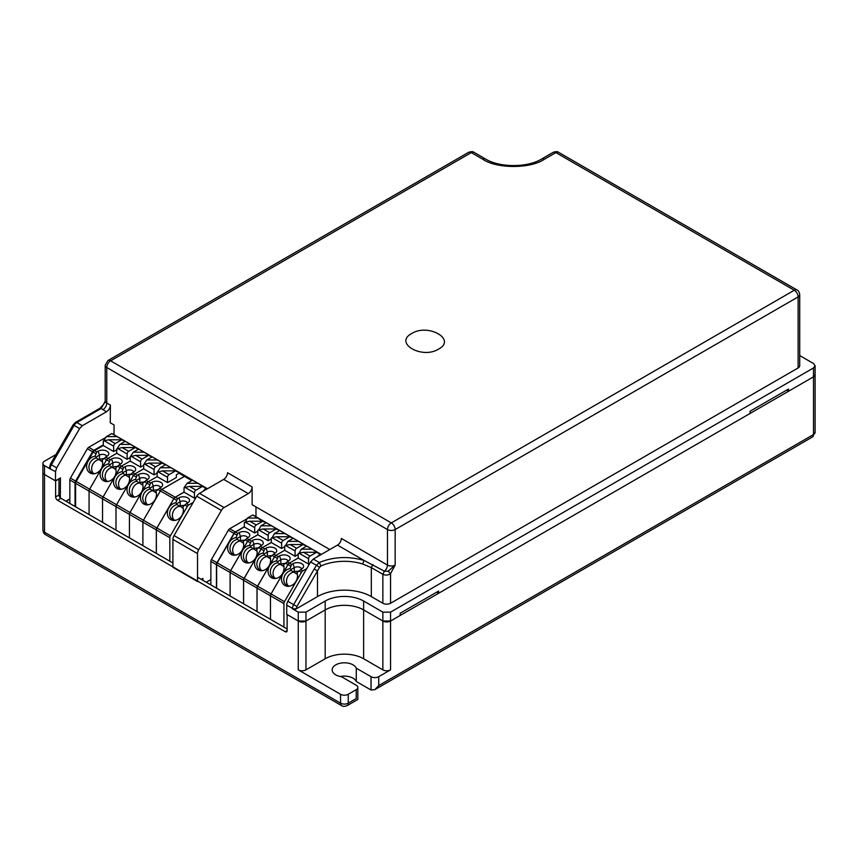 <?xml version="1.0" encoding="UTF-8"?>
<svg xmlns="http://www.w3.org/2000/svg" width="858" height="858" viewBox="0 0 858 858"><rect width="100%" height="100%" fill="white"/><g stroke="black" fill="none" stroke-linecap="round" stroke-linejoin="round"><path stroke-width="1.29" d="M357.829 687.462A5.438 3.142 180 0 1 356.231 689.671L348.251 694.283L348.251 703.163A5.438 3.142 60 0 1 347.125 705.651L357.829 699.474L357.829 687.462A5.438 3.142 180 0 0 356.231 685.242L341.484 676.726A12.237 7.068 180 0 1 335.757 674.86A12.237 7.068 180 0 1 332.175 669.862A12.237 7.068 180 0 1 339.725 663.341A12.237 7.068 180 0 1 353.056 664.864A12.237 7.068 180 0 1 356.284 668.178L356.284 681.499L371.031 690.014L371.031 676.694L356.284 668.178M340.326 676.522A12.237 7.068 180 0 1 353.056 678.185A12.237 7.068 180 0 1 356.284 681.499M388.148 571.235L395.163 565.079L390.551 573.637L388.148 571.235L384.395 571.203A5.438 3.142 120 0 0 387.473 565.079A5.438 3.142 0 0 0 395.163 565.079L395.163 529.558L798.122 296.911A5.438 3.142 0 0 0 799.72 294.691L799.72 365.733A5.438 3.142 180 0 1 798.122 367.953L390.551 603.26L390.551 573.637C388.148 575.321 385.585 575.536 382.861 574.27L382.861 603.26L371.321 596.6A38.063 21.976 0 0 0 317.492 596.6L296.342 608.815A2.724 1.566 180 0 1 292.503 608.815L298.262 612.14L305.963 612.14L325.182 601.04A27.188 15.701 180 0 1 363.631 601.04L382.861 612.14L390.551 612.14L390.551 621.02L400.16 615.476L400.16 613.255L438.61 591.055L438.61 593.275L750.064 413.459L750.064 411.239L788.513 389.039L788.513 391.259L813.502 376.834L815.1 374.614A5.438 3.142 180 0 1 813.502 376.834L390.551 621.02A5.438 3.142 180 0 1 382.861 621.02L363.631 609.92A27.188 15.701 0 0 0 325.182 609.92L305.963 621.02A5.438 3.142 180 0 1 298.262 621.02L287.13 614.596L287.13 630.576A2.724 1.566 60 0 1 286.572 631.82A2.724 1.566 60 0 1 285.21 631.692L57.55 500.246A2.724 1.566 60 0 1 55.631 496.921L55.631 480.941L44.498 474.506A5.438 3.142 180 0 1 42.9 472.286A5.438 3.142 0 0 0 44.498 474.506L44.498 532.228A5.438 3.142 120 0 0 45.624 534.716C44.251 534.277 43.34 532.711 42.9 530.008A5.438 3.142 0 0 0 44.498 532.228L340.562 703.163L340.562 694.283L298.262 669.862A5.438 3.142 0 0 0 305.963 669.862L325.182 658.762A27.188 15.701 180 0 1 363.631 658.762L382.861 669.862A5.438 3.142 0 0 0 390.551 669.862L378.721 676.694A5.438 3.142 180 0 1 371.031 676.694M287.13 628.935L197.522 577.209M172.919 562.998L60.897 498.316A2.724 1.566 60 0 1 58.966 494.991L58.966 479L55.631 480.941M348.251 694.283A5.438 3.142 180 0 1 340.562 694.283M356.231 689.671L356.231 698.551C358.312 699.753 358.312 699.753 356.231 698.551L348.251 703.163A5.438 3.142 0 0 1 340.562 703.163A5.438 3.142 -60 0 0 341.688 705.651C342.589 706.563 344.401 706.563 347.125 705.651M378.721 676.694L378.721 685.574L374.882 689.628L371.031 690.014M105.191 365.283L107.904 360.575A5.438 3.142 60 0 1 110.628 360.843A5.438 3.142 120 0 0 106.778 367.503A5.438 3.142 0 0 1 105.191 365.283L105.191 400.804A5.438 3.142 0 0 0 106.778 403.024L106.778 367.503L387.473 529.558A5.438 3.142 -60 0 1 391.323 522.897A5.438 3.142 60 0 1 395.163 529.558A5.438 3.142 180 0 1 387.473 529.558L387.473 565.079L341.334 538.438A5.438 3.142 -60 0 1 337.484 545.098L313.32 559.051L310.596 561.926L287.859 601.319A5.438 3.142 120 0 0 286.733 605.105L286.733 614.36L298.262 621.02L305.963 621.02L325.182 609.92L325.182 601.04M65.905 501.211L69.841 498.938M113.996 434.759L114.071 424.989L110.264 422.79L110.392 405.115C110.124 407.915 108.837 410.135 106.51 411.754L82.347 425.707L79.612 428.571L56.682 467.846L55.523 471.621L55.459 480.834L44.498 474.506L44.498 465.626A5.438 3.142 180 0 1 42.9 463.406A5.438 3.142 180 0 1 44.498 461.186L55.963 454.568M60.307 497.876L60.457 477.949L55.459 480.834M438.61 593.275L436.69 592.17M788.513 391.259L786.593 390.154M201.255 579.354L202.906 578.399L202.906 580.308M296.342 608.815L296.911 606.542L319.584 567.277L316.452 565.304L319.305 562.505L320.978 565.969A38.063 21.976 180 0 1 362.709 564.017L371.321 567.61L382.861 574.27L384.395 571.203L364.017 560.424L362.709 564.017M319.584 567.277L320.978 565.969M390.551 669.862L390.551 621.02L382.861 621.02L363.631 609.92A27.188 15.701 0 0 0 325.182 609.92L325.182 658.762M799.72 355.555L813.502 363.513L815.1 365.733L813.502 367.953L390.551 612.14M317.492 596.6L317.492 570.881L314.21 568.993L293.629 604.643L287.859 601.319M199.506 493.35A5.438 3.142 120 0 0 196.782 496.214L174.045 535.606A5.438 3.142 120 0 0 172.919 539.392L172.919 567.299L197.522 581.51L197.522 553.603A5.438 3.142 -60 0 1 198.648 549.806L221.396 510.424A5.438 3.142 -60 0 1 224.11 507.55L248.284 493.597L223.67 479.397L199.506 493.35L224.11 507.55M110.392 405.115L106.778 403.024A5.438 3.142 120 0 1 102.939 409.684L101.255 408.44L105.062 401.447C105.223 402.466 103.496 404.751 99.903 408.301L75.483 422.393A2.724 1.566 60 0 1 76.845 422.533L101.255 408.44L99.903 408.301M255.974 506.917L329.794 549.538L252.123 504.697L255.974 506.917L255.974 516.731M210.864 579.579L206.252 582.239M114.071 424.989L110.264 422.79M44.498 465.626L50.257 468.961A2.724 1.566 180 0 1 49.464 467.846A2.724 1.566 180 0 1 49.485 467.664M382.861 603.26A5.438 3.142 0 0 0 390.551 603.26M252.123 504.697L252.123 486.936A5.438 3.142 -60 0 1 248.284 493.597M252.123 486.936L227.52 472.737A5.438 3.142 -60 0 1 223.67 479.397M411.701 333.537C393.522 343.071 422.05 359.588 438.61 349.077C456.788 339.543 428.26 323.037 411.701 333.537M66.098 501.329L69.841 499.163M271.589 525.836L266.28 522.769L260.961 525.836L271.589 525.836L278.925 530.072L278.925 530.963A1.083 0.633 -60 0 1 278.925 531.005M230.137 596.031L230.137 572.533A2.724 1.566 -60 0 1 230.695 570.634L247.64 541.28A2.724 1.566 -60 0 1 249.002 539.843L257.818 534.759L268.157 540.733L271.278 538.931M230.094 596.01L230.094 572.511A2.724 1.566 -60 0 1 230.652 570.613L247.597 541.259A2.724 1.566 -60 0 1 248.959 539.821L251.265 541.162L252.584 540.401L253.936 544.283L253.936 548.723A4.354 2.51 0 0 1 257.947 548.048M251.265 541.162L249.539 545.377A9.245 7.55 -60 0 0 241.13 555.416A9.245 7.55 -60 0 0 249.013 562.902A9.245 7.55 -60 0 0 256.639 549.688A9.245 7.55 -60 0 0 256.531 549.41L261.433 545.506A6.253 3.614 0 0 0 262.859 544.229A6.253 3.614 0 0 0 260.403 539.918A6.253 3.614 0 0 0 252.584 540.401M243.554 603.775L243.554 580.276A2.724 1.566 -60 0 1 244.112 578.378L261.057 549.034A2.724 1.566 -60 0 1 262.419 547.597L271.278 542.481M272.705 526.48A2.724 1.566 -60 0 1 273.069 526.597L286.486 534.352A2.724 1.566 -60 0 1 286.508 534.362L299.946 542.117A2.724 1.566 -60 0 1 299.968 542.127L313.406 549.892A2.724 1.566 -60 0 1 313.417 549.903L321.3 554.45M257.818 534.759L257.818 530.319L258.666 529.922L263.192 528.978L276.212 528.978L278.925 530.072M268.157 540.733L268.157 535.403A2.177 1.255 -60 0 1 269.702 532.732L276.212 528.978M257.818 530.319L258.955 529.761M277.413 529.761L278.378 529.761M258.784 529.761L260.961 525.836M261.282 545.591A4.354 2.51 0 0 0 258.29 543.661A4.354 2.51 0 0 0 253.936 544.283L250.504 546.267L249.539 545.377M257.003 551.061L250.858 547.189A8.162 6.66 -60 0 0 243.811 553.71A8.162 6.66 -60 0 0 246.407 562.011A8.162 6.66 -60 0 0 249.721 562.741M256.531 549.41L257.014 550.75M250.858 547.189L250.504 546.267M253.582 548.766A8.162 6.66 -60 0 0 246.857 554.365A8.162 6.66 -60 0 0 247.887 562.591M285.049 533.612L279.729 530.544L274.421 533.612L285.049 533.612L292.385 537.848L292.385 538.727A1.083 0.633 -60 0 1 292.385 538.781M243.586 603.796L243.586 580.298A2.724 1.566 -60 0 1 244.155 578.399L261.1 549.056A2.724 1.566 -60 0 1 262.462 547.619L271.278 542.524L281.617 548.498L284.727 546.696M260.113 546.267L264.725 548.927L266.044 548.165L267.396 552.048L267.396 556.488A4.354 2.51 0 0 1 271.396 555.812M264.725 548.927L262.998 553.142A9.245 7.55 -60 0 0 254.579 563.18A9.245 7.55 -60 0 0 262.473 570.667A9.245 7.55 -60 0 0 270.098 557.464A9.245 7.55 -60 0 0 269.98 557.174L274.892 553.271A6.253 3.614 0 0 0 276.319 551.994A6.253 3.614 0 0 0 273.863 547.683A6.253 3.614 0 0 0 266.044 548.165M257.014 611.55L257.014 588.041A2.724 1.566 -60 0 1 257.572 586.153L274.517 556.799A2.724 1.566 -60 0 1 275.879 555.362L284.727 550.257M271.278 542.524L271.278 538.084L272.125 537.687L276.651 536.754L289.661 536.754L292.385 537.848M281.617 548.498L281.617 543.168A2.177 1.255 -60 0 1 283.151 540.508L289.661 536.754M271.278 538.084L272.404 537.526M290.873 537.526L291.838 537.526M272.243 537.526L274.421 533.612M274.742 553.356A4.354 2.51 0 0 0 271.75 551.426A4.354 2.51 0 0 0 267.396 552.048L263.964 554.032L262.998 553.142M270.452 558.837L264.318 554.965A8.162 6.66 -60 0 0 257.271 561.475A8.162 6.66 -60 0 0 259.867 569.776A8.162 6.66 -60 0 0 263.181 570.506M269.98 557.174L270.474 558.515M264.318 554.965L263.964 554.032M267.042 556.531A8.162 6.66 -60 0 0 260.317 562.14A8.162 6.66 -60 0 0 261.336 570.366M298.509 541.377L293.189 538.309L287.87 541.377L298.509 541.377L305.845 545.613L305.845 546.503A1.083 0.633 -60 0 1 305.845 546.546M257.046 611.572L257.046 588.062A2.724 1.566 -60 0 1 257.614 586.175L274.56 556.821A2.724 1.566 -60 0 1 275.911 555.383L284.727 550.3L295.077 556.274L298.187 554.472M275.911 555.383L278.185 556.692L279.504 555.941L280.845 559.824L280.845 564.264A4.354 2.51 0 0 1 284.856 563.588M278.185 556.692L276.458 560.918A9.245 7.55 -60 0 0 268.039 570.956A9.245 7.55 -60 0 0 275.933 578.431A9.245 7.55 -60 0 0 283.548 565.229A9.245 7.55 -60 0 0 283.44 564.95L288.342 561.046A6.253 3.614 0 0 0 289.779 559.77A6.253 3.614 0 0 0 287.312 555.458A6.253 3.614 0 0 0 279.504 555.941M230.137 572.533L270.463 595.817L270.506 619.337L270.463 595.817A2.724 1.566 -60 0 1 271.031 593.918L287.977 564.575A2.724 1.566 -60 0 1 289.339 563.138L298.187 558.022M284.727 550.3L284.727 545.86L285.575 545.463L290.101 544.519L303.121 544.519L305.845 545.613M295.077 556.274L295.077 550.943A2.177 1.255 -60 0 1 296.611 548.273L303.121 544.519M284.727 545.86L285.864 545.302M304.333 545.302L305.298 545.302M285.703 545.302L287.87 541.377M288.202 561.132A4.354 2.51 0 0 0 285.21 559.202A4.354 2.51 0 0 0 280.845 559.824L277.413 561.797L276.458 560.918M283.912 566.602L277.777 562.73A8.162 6.66 -60 0 0 270.731 569.251A8.162 6.66 -60 0 0 273.327 577.552A8.162 6.66 -60 0 0 276.641 578.281M283.44 564.95L283.923 566.28M277.777 562.73L277.413 561.797M280.491 564.307A8.162 6.66 -60 0 0 273.766 569.905A8.162 6.66 -60 0 0 274.796 578.131M311.969 549.152L306.649 546.074L301.33 549.152L311.969 549.152L319.305 553.378L319.305 554.268A1.083 0.633 -60 0 1 318.533 555.598L317.374 556.713M283.923 627.08L283.923 603.582L270.506 595.838A2.724 1.566 -60 0 1 271.064 593.94L288.009 564.596A2.724 1.566 -60 0 1 289.371 563.159L298.187 558.065L308.537 564.038L309.802 563.309M289.371 563.159L291.645 564.467L292.964 563.706L294.305 567.588L294.305 572.029A4.354 2.51 0 0 1 298.316 571.353M291.645 564.467L289.918 568.682A9.245 7.55 -60 0 0 281.499 578.721A9.245 7.55 -60 0 0 289.382 586.207A9.245 7.55 -60 0 0 297.007 573.005A9.245 7.55 -60 0 0 296.9 572.715L301.801 568.811A6.253 3.614 0 0 0 303.228 567.535A6.253 3.614 0 0 0 300.772 563.223A6.253 3.614 0 0 0 292.964 563.706M283.923 603.582A2.724 1.566 -60 0 1 284.491 601.694L301.437 572.34A2.724 1.566 -60 0 1 302.788 570.902L306.724 568.629M298.187 558.065L298.187 553.625L299.034 553.228L303.56 552.284L316.581 552.284L319.305 553.378M308.537 564.038L308.537 558.708A2.177 1.255 -60 0 1 310.07 556.048L316.581 552.284M298.187 553.625L299.324 553.067M317.782 553.067L318.758 553.067M299.152 553.067L301.33 549.152M301.651 568.897A4.354 2.51 0 0 0 298.659 566.966A4.354 2.51 0 0 0 294.305 567.588L290.873 569.573L289.918 568.682M297.372 574.377L291.237 570.506A8.162 6.66 -60 0 0 284.191 577.016A8.162 6.66 -60 0 0 286.786 585.317A8.162 6.66 -60 0 0 290.09 586.046M296.9 572.715L297.383 574.056M291.237 570.506L290.873 569.573M293.951 572.072A8.162 6.66 -60 0 0 287.226 577.681A8.162 6.66 -60 0 0 288.256 585.907M216.634 588.234L216.634 564.736A2.724 1.566 -60 0 1 217.203 562.837L234.148 533.494A2.724 1.566 -60 0 1 235.5 532.057L244.316 526.962L244.316 522.522L245.206 522.147L249.732 521.214L262.752 521.214L256.242 524.967L249.732 521.214M235.5 532.057L237.816 533.386L236.089 537.601A9.245 7.55 -60 0 0 227.67 547.64A9.245 7.55 -60 0 0 235.553 555.126A9.245 7.55 -60 0 0 243.179 541.924A9.245 7.55 -60 0 0 243.071 541.634L247.973 537.73A6.253 3.614 0 0 0 249.399 536.454A6.253 3.614 0 0 0 246.943 532.142A6.253 3.614 0 0 0 239.125 532.625L240.476 536.507L240.476 540.948A4.354 2.51 0 0 1 244.487 540.272M259.213 518.693A2.724 1.566 -60 0 1 259.566 518.811L273.026 526.576A2.724 1.566 -60 0 1 273.048 526.587M237.816 533.386L239.125 532.625M246.654 538.492L248.959 539.821L257.818 534.716M244.316 526.962L254.697 532.957L257.818 531.166M234.427 554.826A8.162 6.66 -60 0 1 233.397 546.6A8.162 6.66 -60 0 1 240.122 540.99L243.543 543.296M263.953 521.986L252.778 514.982L247.426 518.071L258.14 518.071M247.426 518.071L245.495 521.986M262.752 521.214L265.465 522.308L265.465 523.187A1.083 0.633 -60 0 1 265.465 523.241M254.697 532.957L254.697 527.627A2.177 1.255 -60 0 1 256.242 524.967M265.465 522.308L264.929 521.986M245.249 521.986L244.316 522.522M247.823 537.816A4.354 2.51 0 0 0 244.83 535.885A4.354 2.51 0 0 0 240.476 536.507L237.044 538.492L236.089 537.601M240.122 540.99L237.398 539.425A8.162 6.66 -60 0 0 230.352 545.935A8.162 6.66 -60 0 0 232.947 554.236A8.162 6.66 -60 0 0 236.261 554.965M237.398 539.425L237.044 538.492M243.071 541.634L243.554 542.975M216.709 564.693A2.606 1.512 -60 0 1 217.256 562.869M216.441 588.127L216.441 564.628A2.724 1.566 -60 0 1 217.01 562.73L233.955 533.376A2.724 1.566 -60 0 1 235.317 531.949L244.316 526.748M216.516 588.17L216.516 564.585A2.606 1.512 -60 0 1 217.063 562.762L234.009 533.408A2.606 1.512 -60 0 1 235.317 532.035L244.316 526.833M210.864 584.909L210.864 561.411A2.724 1.566 -60 0 1 211.433 559.513L228.378 530.158A2.724 1.566 -60 0 1 229.74 528.721L247.061 518.725M253.442 515.358A2.724 1.566 -60 0 1 253.807 515.476L259.384 518.704M119.863 444.423L130.566 444.423L125.214 441.323L119.863 444.423L116.913 448.97L122.168 447.565L135.189 447.565L137.902 448.659L137.902 449.538M116.752 448.873L116.752 453.314L107.936 458.408L116.752 453.314L127.134 459.309L130.212 457.539M75.611 506.821L75.611 483.322A2.724 1.566 -60 0 1 76.18 481.424L93.125 452.069A2.724 1.566 -60 0 1 94.477 450.632L96.782 451.973L95.066 456.188A9.245 7.55 -60 0 0 86.647 466.226A9.245 7.55 -60 0 0 94.53 473.713A9.245 7.55 -60 0 0 102.156 460.499A9.245 7.55 -60 0 0 102.048 460.22L105.631 457.078L107.936 458.408A2.724 1.566 120 0 0 106.574 459.845A2.724 1.566 -60 0 1 107.936 458.408L110.242 459.738L111.561 458.976L112.913 462.859L112.913 467.299A4.354 2.51 0 0 1 116.924 466.623M110.242 459.738L108.516 463.953A9.245 7.55 -60 0 0 100.107 473.991A9.245 7.55 -60 0 0 107.99 481.477A9.245 7.55 -60 0 0 115.615 468.275A9.245 7.55 -60 0 0 115.498 467.985L120.41 464.081A6.253 3.614 0 0 0 121.836 462.805A6.253 3.614 0 0 0 119.38 458.494A6.253 3.614 0 0 0 111.561 458.976M119.09 464.843L121.396 466.173L130.212 461.089L121.396 466.173A2.724 1.566 120 0 0 120.034 467.61A2.724 1.566 -60 0 1 121.396 466.173L123.702 467.503L125.021 466.752L126.373 470.634L126.373 475.075A4.354 2.51 0 0 1 130.373 474.399M103.99 458.344L106.574 459.845L89.629 489.189A2.724 1.566 120 0 0 89.071 491.087A2.724 1.566 -60 0 1 89.629 489.189L106.574 459.845L109.17 461.336M75.225 506.595L75.225 482.872A2.445 1.416 -60 0 1 75.74 481.166L103.089 496.964L120.034 467.61L103.089 496.964A2.724 1.566 120 0 0 102.531 498.852A2.724 1.566 -60 0 1 103.089 496.964L116.549 504.729L133.494 475.386A2.724 1.566 -60 0 1 134.856 473.948L143.672 468.854L134.856 473.948A2.724 1.566 120 0 0 133.494 475.386L116.549 504.729A2.724 1.566 120 0 0 115.991 506.628A2.724 1.566 -60 0 1 116.549 504.729L130.008 512.505L146.954 483.151A2.724 1.566 -60 0 1 148.316 481.713L157.132 476.63L148.316 481.713A2.724 1.566 120 0 0 146.954 483.151L130.008 512.505A2.724 1.566 120 0 0 129.44 514.392A2.724 1.566 -60 0 1 130.008 512.505L143.425 520.248L160.414 490.915A2.724 1.566 -60 0 1 161.765 489.489L184.481 476.372A2.724 1.566 -60 0 1 185.832 476.244A2.724 1.566 -60 0 1 185.821 476.233L199.26 483.987A2.724 1.566 -60 0 1 199.271 483.998L207.486 488.738M120.259 464.167A4.354 2.51 0 0 0 117.267 462.237A4.354 2.51 0 0 0 112.913 462.859L109.481 464.843L108.516 463.953M115.98 469.648L109.835 465.776A8.162 6.66 -60 0 0 102.788 472.286A8.162 6.66 -60 0 0 105.384 480.587A8.162 6.66 -60 0 0 108.698 481.317M115.498 467.985L115.991 469.326M109.835 465.776L109.481 464.843M112.559 467.342A8.162 6.66 -60 0 0 105.834 472.951A8.162 6.66 -60 0 0 106.864 481.177M75.611 483.322L89.071 491.087L89.071 514.586L89.071 491.087L142.868 522.147A2.724 1.566 -60 0 1 143.425 520.248L160.371 490.894A2.724 1.566 -60 0 1 161.733 489.468L184.438 476.351A2.724 1.566 -60 0 1 185.8 476.222L172.383 468.468A2.724 1.566 -60 0 1 172.662 468.725M102.531 522.361L102.531 498.852L102.531 522.361M118.19 437.269A2.724 1.566 -60 0 1 118.543 437.387L132.003 445.163A2.724 1.566 120 0 0 131.649 445.045A2.724 1.566 -60 0 1 132.003 445.163A2.724 1.566 -60 0 1 132.282 445.409M132.003 445.163L145.463 452.927A2.724 1.566 120 0 0 145.109 452.81A2.724 1.566 -60 0 1 145.463 452.927A2.724 1.566 -60 0 1 145.742 453.185M127.134 459.309L127.134 453.979A2.177 1.255 -60 0 1 128.679 451.319L135.189 447.565M137.902 448.659L130.566 444.423M136.39 448.337L137.355 448.337M133.312 452.187L144.026 452.187L138.674 449.099L133.312 452.187L130.373 456.735L135.618 455.33L148.638 455.33L151.362 456.424L151.362 457.314M130.212 456.649L130.212 461.089L140.594 467.084L143.672 465.304M123.702 467.503L121.975 471.728A9.245 7.55 -60 0 0 113.556 481.767A9.245 7.55 -60 0 0 121.45 489.242A9.245 7.55 -60 0 0 129.075 476.04A9.245 7.55 -60 0 0 128.957 475.761L133.869 471.857A6.253 3.614 0 0 0 135.296 470.581A6.253 3.614 0 0 0 132.84 466.269A6.253 3.614 0 0 0 125.021 466.752M133.719 471.943A4.354 2.51 0 0 0 130.727 470.012A4.354 2.51 0 0 0 126.373 470.634L122.941 472.608L121.975 471.728M129.429 477.413L123.295 473.541A8.162 6.66 -60 0 0 116.248 480.062A8.162 6.66 -60 0 0 118.844 488.363A8.162 6.66 -60 0 0 122.158 489.092M128.957 475.761L129.451 477.091M123.295 473.541L122.941 472.608M126.008 475.118A8.162 6.66 -60 0 0 119.283 480.716A8.162 6.66 -60 0 0 120.313 488.942M115.991 530.126L115.991 506.628L115.991 530.126M145.463 452.927L158.923 460.703A2.724 1.566 120 0 0 158.558 460.585A2.724 1.566 -60 0 1 158.923 460.703A2.724 1.566 -60 0 1 159.202 460.95M140.594 467.084L140.594 461.754A2.177 1.255 -60 0 1 142.128 459.084L148.638 455.33M151.362 456.424L144.026 452.187M149.85 456.113L150.815 456.113M146.772 459.963L157.486 459.963L152.134 456.864L146.772 459.963L143.833 464.51L149.078 463.095L162.098 463.095L164.822 464.189L164.822 465.079M143.672 464.414L143.672 468.854L154.054 474.849L157.132 473.069M132.55 472.619L137.162 475.278L138.481 474.517L139.822 478.399L139.822 482.839A4.354 2.51 0 0 1 143.833 482.164M137.162 475.278L135.435 479.493A9.245 7.55 -60 0 0 127.016 489.532A9.245 7.55 -60 0 0 134.91 497.018A9.245 7.55 -60 0 0 142.525 483.815A9.245 7.55 -60 0 0 142.417 483.526L147.319 479.622A6.253 3.614 0 0 0 148.756 478.346A6.253 3.614 0 0 0 146.289 474.034A6.253 3.614 0 0 0 138.481 474.517M147.179 479.708A4.354 2.51 0 0 0 144.176 477.777A4.354 2.51 0 0 0 139.822 478.399L136.39 480.383L135.435 479.493M142.889 485.188L136.754 481.317A8.162 6.66 -60 0 0 129.708 487.827A8.162 6.66 -60 0 0 132.304 496.128A8.162 6.66 -60 0 0 135.618 496.857M142.417 483.526L142.9 484.867M136.754 481.317L136.39 480.383M139.468 482.882A8.162 6.66 -60 0 0 132.743 488.492A8.162 6.66 -60 0 0 133.773 496.718M129.44 537.891L129.44 514.392L129.44 537.891M154.054 474.849L154.054 469.519A2.177 1.255 -60 0 1 155.588 466.859L162.098 463.095M164.822 464.189L157.486 459.963M163.31 463.878L164.275 463.878M94.477 450.632L103.292 445.549L103.292 441.109L104.183 440.733L108.709 439.789L121.729 439.789L124.442 440.883L124.442 441.773M96.782 451.973L98.102 451.211L99.453 455.094L99.453 459.534A4.354 2.51 0 0 1 103.464 458.858M105.631 457.078L106.95 456.317A6.253 3.614 0 0 0 108.376 455.04A6.253 3.614 0 0 0 105.92 450.729A6.253 3.614 0 0 0 98.102 451.211M103.292 445.549L113.674 451.544L116.752 449.764M106.403 436.647L117.117 436.647L111.755 433.558L106.403 436.647L103.292 441.109M106.8 456.402A4.354 2.51 0 0 0 103.807 454.472A4.354 2.51 0 0 0 99.453 455.094L96.021 457.078L95.066 456.188M102.52 461.872L96.375 458A8.162 6.66 -60 0 0 89.329 464.521A8.162 6.66 -60 0 0 91.924 472.822A8.162 6.66 -60 0 0 95.238 473.552M102.048 460.22L102.531 461.561M96.375 458L96.021 457.078M99.099 459.577A8.162 6.66 -60 0 0 92.374 465.175A8.162 6.66 -60 0 0 93.404 473.401M113.674 451.544L113.674 446.214A2.177 1.255 -60 0 1 115.219 443.543L121.729 439.789M124.442 440.883L117.117 436.647M122.93 440.572L123.906 440.572M117.61 436.936A2.724 1.566 -60 0 1 117.975 437.054A2.724 1.566 -60 0 1 118.232 437.28M75.032 506.488L75.032 482.979A2.724 1.566 -60 0 1 75.601 481.091L92.546 451.737A2.724 1.566 -60 0 1 93.908 450.3L103.292 444.884M75.74 481.166L92.685 451.812A2.445 1.416 -60 0 1 93.908 450.525L103.292 445.098M69.841 503.485L69.841 479.987A2.724 1.566 -60 0 1 70.41 478.088L87.355 448.745A2.724 1.566 -60 0 1 88.717 447.308L106.038 437.301M112.419 433.944A2.724 1.566 -60 0 1 112.784 434.062L117.975 437.054M184.213 505.469A4.354 2.51 0 0 0 180.201 506.156L183.269 508.494M179.708 506.435L179.848 506.188A8.162 6.66 -60 0 0 173.123 511.797A8.162 6.66 -60 0 0 174.153 520.023M203.271 491.173L204.418 489.725A1.083 0.633 -60 0 0 205.191 488.395L205.191 487.505L197.855 483.269L187.151 483.269L184.041 487.73L189.457 486.411L202.477 486.411L195.967 490.165L189.457 486.411M156.36 553.431L156.36 529.933A2.724 1.566 -60 0 1 156.917 528.045L173.863 498.691A2.724 1.566 -60 0 1 175.225 497.254L184.041 492.17L194.423 498.155L194.423 492.835A2.177 1.255 -60 0 1 195.967 490.165M205.191 487.505L202.477 486.411M187.548 503.013A4.354 2.51 0 0 0 184.556 501.083A4.354 2.51 0 0 0 180.201 501.716L180.201 506.156M179.848 506.188L177.123 504.622A8.162 6.66 -60 0 0 170.077 511.132A8.162 6.66 -60 0 0 172.673 519.433A8.162 6.66 -60 0 0 175.987 520.163M177.123 504.622L175.804 502.809A9.245 7.55 -60 0 0 167.396 512.837A9.245 7.55 -60 0 0 175.279 520.323A9.245 7.55 -60 0 0 182.904 507.121A9.245 7.55 -60 0 0 182.786 506.842L183.28 508.172M176.769 503.689L180.201 501.716L178.85 497.822A6.253 3.614 0 0 1 186.669 497.35A6.253 3.614 0 0 1 189.125 501.651A6.253 3.614 0 0 1 187.698 502.927L186.379 503.689L188.685 505.03L193.211 502.413M197.855 483.269L192.503 480.18L187.151 483.269M203.678 487.194L204.644 487.194M184.041 492.17L184.041 487.73M194.423 498.155L196.278 497.082M182.786 506.842L186.379 503.689M169.82 561.207L169.82 537.709A2.724 1.566 -60 0 1 170.377 535.81L187.323 506.456A2.724 1.566 -60 0 1 188.685 505.03M175.225 497.254L177.531 498.584L175.804 502.809M177.531 498.584L178.85 497.822M156.317 553.41L156.317 529.912A2.724 1.566 -60 0 1 156.885 528.024L173.831 498.67A2.724 1.566 -60 0 1 175.193 497.232L184.041 492.117M142.9 545.667L142.9 522.168A2.724 1.566 -60 0 1 143.468 520.27L170.377 535.81M160.232 467.728L170.946 467.728L165.583 464.639L160.232 467.728L157.282 472.275L162.537 470.87L175.558 470.87L178.271 471.964L178.271 472.855A1.083 0.633 -60 0 1 177.509 474.184L176.351 474.849L176.351 477.509L167.514 482.614L157.132 476.63L157.132 472.19M145.999 480.383L150.622 483.043L151.941 482.282L153.282 486.175L153.282 490.615A4.354 2.51 0 0 1 157.293 489.929M150.622 483.043L148.895 487.269A9.245 7.55 -60 0 0 140.476 497.297A9.245 7.55 -60 0 0 148.359 504.783A9.245 7.55 -60 0 0 155.984 491.58A9.245 7.55 -60 0 0 155.877 491.302L160.778 487.387A6.253 3.614 0 0 0 162.205 486.111A6.253 3.614 0 0 0 159.749 481.81A6.253 3.614 0 0 0 151.941 482.282M160.628 487.473A4.354 2.51 0 0 0 157.636 485.542A4.354 2.51 0 0 0 153.282 486.175L149.85 488.148L148.895 487.269M156.349 492.953L150.214 489.081A8.162 6.66 -60 0 0 143.168 495.592A8.162 6.66 -60 0 0 145.753 503.903A8.162 6.66 -60 0 0 149.067 504.622M155.877 491.302L156.36 492.631M150.214 489.081L149.85 488.148M152.928 490.658A8.162 6.66 -60 0 0 146.203 496.256A8.162 6.66 -60 0 0 147.233 504.483M142.868 545.645L142.868 522.147M167.514 482.614L167.514 477.295A2.177 1.255 -60 0 1 169.047 474.624L175.558 470.87M178.271 471.964L170.946 467.728M176.759 471.653L177.735 471.653M287.13 630.576L285.21 631.692M60.897 498.316L57.55 500.246M58.966 494.991L55.631 496.921M298.262 669.862L298.262 612.14M305.963 669.862L305.963 612.14M363.631 658.762L363.631 601.04M382.861 612.14L382.861 669.862M378.721 685.574L813.502 434.556A5.438 3.142 0 0 0 815.1 432.335L812.376 437.044A5.438 3.142 -120 0 0 813.502 434.556L813.502 367.953M337.484 545.098L364.017 560.424C348.402 556.027 333.494 556.724 319.305 562.505L313.32 559.051M310.596 561.926L316.452 565.304L314.21 568.993M296.911 606.542L293.629 604.643A5.438 3.142 -60 0 0 292.503 608.429L292.503 608.815M296.342 608.429A2.724 1.566 180 0 1 292.503 608.429L286.733 605.105M196.782 496.214L221.396 510.424M172.919 539.392L197.522 553.603M198.648 549.806L174.045 535.606M371.321 596.6L371.321 567.61L372.865 564.543M102.939 409.684L106.51 411.754M82.347 425.707L76.845 422.533A5.438 3.142 -60 0 0 74.131 425.396L79.612 428.571M56.682 467.846L51.383 464.789L74.131 425.396L73.134 424.828L50.386 464.21L49.464 467.846M50.257 468.961L55.523 471.621M49.464 467.471A2.724 1.566 180 0 0 50.257 468.575A5.438 3.142 -60 0 1 51.383 464.789L50.386 464.21M799.72 294.691C799.281 291.988 798.369 290.422 796.996 289.983A5.438 3.142 -60 0 0 794.283 290.251L391.323 522.897L110.628 360.843L471.299 152.617A5.438 3.142 -120 0 0 468.575 152.349C471.299 151.437 473.112 151.437 474.013 152.349A5.438 3.142 120 0 0 471.299 152.617L482.829 159.277C496.675 168.854 530.512 168.854 544.347 159.277L555.887 152.617A5.438 3.142 -120 0 0 553.163 152.349C555.887 151.437 557.711 151.437 558.612 152.349A5.438 3.142 120 0 0 555.887 152.617L794.283 290.251A5.438 3.142 -120 0 1 798.122 296.911L798.122 367.953M474.013 152.349L485.553 159.009A5.438 3.142 120 0 0 482.829 159.277M485.553 159.009C499.581 167.75 527.606 167.75 541.634 159.009A5.438 3.142 60 0 1 544.347 159.277M230.695 570.634L244.112 578.378M258.473 547.533L261.057 549.034M247.64 541.28L250.193 542.76M268.157 535.403L258.666 529.922M269.702 532.732L263.192 528.978M273.573 554.032L275.879 555.362M244.155 578.399L257.572 586.153M271.932 555.308L274.517 556.799M261.1 549.056L263.653 550.525M281.617 543.168L272.125 537.687M283.151 540.508L276.651 536.754M287.033 561.808L289.339 563.138M257.614 586.175L271.031 593.918M285.392 563.073L287.977 564.575M274.56 556.821L277.102 558.29M295.077 550.943L285.575 545.463M296.611 548.273L290.101 544.519M300.482 569.573L302.788 570.902M319.305 554.214L320.506 554.911M271.064 593.94L284.491 601.694M298.841 570.849L301.437 572.34M288.009 564.596L290.562 566.065M308.537 558.708L299.034 553.228M310.07 556.048L303.56 552.284M234.009 533.408L236.733 534.984M216.634 564.736L230.094 572.511M217.063 562.762L230.652 570.613M245.013 539.768L247.597 541.259M254.697 527.627L245.206 522.147M229.74 528.721L235.317 531.949M211.433 559.513L217.01 562.73M228.378 530.158L233.955 533.376M210.864 561.411L216.441 564.628M117.449 466.119L122.63 469.101M127.134 453.979L117.643 448.498M128.679 451.319L122.168 447.565M130.909 473.884L136.079 476.876M140.594 461.754L131.092 456.274M142.128 459.084L135.618 455.33M144.358 481.66L149.539 484.641M154.054 469.519L144.552 464.039M155.588 466.859L149.078 463.095M92.685 451.812L95.71 453.571M113.674 446.214L104.183 440.733M115.219 443.543L108.709 439.789M87.355 448.745L92.546 451.737M88.717 447.308L93.908 450.3M69.841 479.987L75.032 482.979M70.41 478.088L75.601 481.091M194.423 492.835L184.931 487.344M184.738 504.965L187.323 506.456M173.863 498.691L176.458 500.182M156.36 529.933L169.82 537.709M205.191 488.331L206.692 489.199M160.414 490.915L173.831 498.67M161.765 489.489L175.193 497.232M142.9 522.168L156.317 529.912M184.481 476.372L191.784 480.598M159.459 488.148L161.733 489.468M178.271 472.79L184.438 476.351M157.818 489.425L160.371 490.894M167.514 477.295L158.011 471.803M169.047 474.624L162.537 470.87M42.9 530.008L42.9 463.406M815.1 432.335L815.1 365.733M341.688 705.651L45.624 534.716M812.376 437.044L374.882 689.628M105.191 400.804L105.062 401.447M75.483 422.393L73.134 424.828M468.575 152.349L107.904 360.575M553.163 152.349L541.634 159.009M796.996 289.983L558.612 152.349M158.923 460.703L172.383 468.468"/></g></svg>
